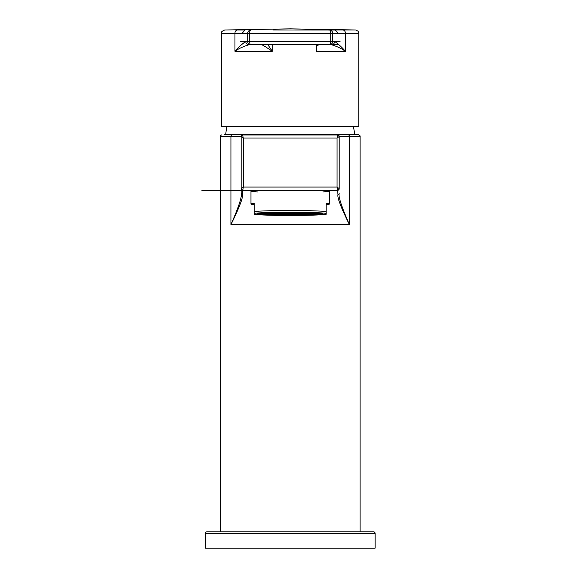<?xml version="1.0" encoding="UTF-8"?>
<svg xmlns="http://www.w3.org/2000/svg" width="577" height="577" viewBox="0 0 577 577"><rect width="100%" height="100%" fill="white"/><g stroke="black" fill="none" stroke-linecap="round" stroke-linejoin="round"><path stroke-width="0.87" d="M220.248 531.814L220.248 136.41L241.164 136.41A1.637 1.637 0 0 1 242.794 134.78L232.315 134.78A1.637 1.385 90 0 0 230.93 136.41L230.93 224.641C239.426 207.417 243.242 197.413 242.362 194.637A1.637 1.479 180 0 1 241.164 193.208C242.268 196.122 238.856 206.595 230.93 224.641L349.424 224.641C340.928 207.424 337.119 197.428 337.992 194.637L337.559 190.331L242.794 190.331L243.285 187.063L241.164 188.592L241.164 193.208L241.164 136.46M360.106 531.814L360.106 136.41C360.459 136.057 359.918 135.516 358.476 134.78L354.718 134.78A98.032 98.032 0 0 0 353.376 126.45M242.585 190.121A1.637 1.543 180 0 1 241.164 188.592L241.164 136.41A1.637 1.637 0 0 1 242.794 134.78A1.637 1.637 0 0 0 241.164 136.41L241.164 136.518A1.637 1.543 0 0 1 242.585 134.989L337.769 134.989A1.637 1.543 0 0 1 339.197 136.518L339.197 136.41A1.637 1.637 0 0 0 337.559 134.78L358.476 134.78M226.977 126.45A98.032 98.032 0 0 0 225.643 134.78L232.315 134.78M224.006 134.78L356.348 134.78M241.164 136.518L243.285 138.047L242.585 134.989M337.769 134.989L337.069 138.047L339.197 136.518L339.197 188.701A1.637 1.637 0 0 1 337.559 190.331A1.637 1.637 0 0 0 339.197 188.701L339.197 136.41L360.106 136.41M337.559 134.78A1.637 1.637 0 0 1 339.197 136.41L337.559 134.78M337.769 190.121A1.637 1.543 180 0 0 339.197 188.592L337.069 187.063L337.559 190.331L339.197 188.701M241.164 188.758L242.794 190.331A1.637 1.637 0 0 1 241.164 188.708A1.637 1.637 0 0 0 242.794 190.331L242.362 194.637M348.046 134.78A1.637 1.385 90 0 1 349.424 136.41L349.424 224.641C341.505 206.602 338.093 196.13 339.197 193.208A1.637 1.479 0 0 1 337.992 194.637M335.331 30.047L338.281 33.315L358.8 33.257L358.8 126.45L221.554 126.45L221.554 33.257C222.52 32.153 219.693 32.204 224.77 29.99L290.181 28.85L355.591 29.99L273.116 29.99A3.267 0.851 -90 0 0 272.971 30.047M335.266 30.047L273.116 29.99M358.8 33.257C357.841 32.153 360.668 32.204 355.591 29.99L342.825 29.99A3.267 2.633 -90 0 1 345.414 33.257L345.414 51.288C341.649 46.982 338.05 43.715 334.624 41.486L340.069 41.486L332.662 41.486L332.662 33.315A3.267 3.267 0 0 0 329.395 30.047A3.267 1.37 -90 0 1 330.758 33.315L330.758 41.486L249.596 41.486L249.596 33.315A3.267 1.37 -90 0 1 250.966 30.047A3.267 3.267 0 0 0 247.699 33.315L247.699 41.486L247.699 33.315L221.554 33.257M316.319 48.187L316.153 44.754M316.319 45.583L316.319 45.215M240.292 41.486L245.737 41.486L240.292 41.486M328.904 44.754L338.151 44.754M251.449 44.754L248.903 44.754C242.917 46.643 238.258 48.821 234.947 51.288L234.947 33.257A3.267 2.633 -90 0 1 237.529 29.99L245.095 30.047M316.239 44.754L314.717 44.754M334.624 41.486A3.267 3.166 -90 0 1 331.458 44.754L319.059 44.754L316.319 45.944L316.319 51.288L345.414 51.288C341.303 48.418 336.651 46.239 331.458 44.754L250.966 44.754A3.267 1.37 -90 0 1 249.596 41.486L245.737 41.486C241.691 44.321 238.099 47.588 234.947 51.288L272.279 51.288C265.204 46.47 261.547 44.292 261.294 44.754L319.586 44.754M261.294 44.754L248.903 44.754A3.267 3.166 -90 0 1 245.737 41.486M338.281 33.315L332.662 33.315L332.662 41.486L330.758 41.486A3.267 1.37 -90 0 1 329.395 44.754A3.267 3.267 0 0 0 332.662 41.486A3.267 3.267 0 0 1 329.395 44.754A3.267 3.267 0 0 0 332.662 41.486M250.966 44.754A3.267 3.267 0 0 1 247.699 41.486A3.267 3.267 0 0 0 250.966 44.754A3.267 3.267 0 0 1 247.699 41.486M272.279 44.754L272.279 51.288L267.901 44.754M326.128 204.727A39.214 1.709 180 0 0 329.395 204.042A39.214 1.709 180 0 0 326.128 203.364L326.128 213.36A37.577 1.637 180 0 0 290.181 212.199A37.577 1.637 180 0 0 254.233 213.36L254.233 211.521A39.214 1.709 0 0 1 290.181 210.497A39.214 1.709 0 0 1 326.128 211.521L326.128 212.891M254.233 212.891L254.233 203.364A39.214 1.709 180 0 0 250.966 204.042A39.214 1.709 180 0 0 254.233 204.727M326.128 213.36L326.128 214.319A37.577 1.637 180 0 1 290.181 215.481A37.577 1.637 180 0 1 254.233 214.319L254.233 213.36M290.181 215.264A32.68 1.428 0 0 1 257.501 213.836A32.68 1.428 0 0 1 290.181 212.415A32.68 1.428 180 0 1 322.853 213.836A32.68 1.428 180 0 1 290.181 215.264M322.853 191.932A39.214 1.709 180 0 0 326.409 190.331M253.952 190.331A39.214 1.709 180 0 0 257.501 191.932M290.181 215.178A30.718 1.342 0 0 1 259.462 213.836A30.718 1.342 0 0 1 290.181 212.495A30.718 1.342 180 0 1 320.899 213.836A30.718 1.342 180 0 1 290.181 215.178M290.181 215.048A27.775 1.212 0 0 1 262.405 213.836A27.775 1.212 0 0 1 290.181 212.624A27.451 1.197 180 0 0 262.73 213.836A27.451 1.197 180 0 0 290.181 215.033A27.775 1.212 180 0 0 317.956 213.836A27.775 1.212 180 0 0 290.181 212.624A27.451 1.197 180 0 1 317.631 213.836A27.451 1.197 180 0 1 290.181 215.033M304.23 214.767L307.498 214.767L304.23 214.449M291.811 213.764L288.543 213.764L291.811 214.081M295.734 214.081L292.467 213.937L295.734 213.764M295.734 213.598L292.467 213.598L295.734 213.735M291.811 213.598L288.543 213.598L291.811 213.735M287.894 213.598L284.627 213.598L287.894 213.735M284.627 213.764L287.894 213.908L284.627 214.081M284.627 214.11L287.894 214.255L284.627 214.255M288.543 214.255L291.811 214.255L288.543 214.11M292.467 214.255L295.734 214.255L292.467 214.11M299.658 214.11L296.39 214.11L299.658 214.255M299.658 214.081L296.39 213.937L299.658 213.764M299.658 213.598L296.39 213.598L299.658 213.735M299.658 213.425L296.39 213.425L299.658 213.569M295.734 213.425L292.467 213.425L295.734 213.569M291.811 213.425L288.543 213.425L291.811 213.569M287.894 213.425L284.627 213.425L287.894 213.569M283.971 213.425L280.703 213.425L283.971 213.569M280.703 213.598L283.971 213.735L280.703 213.735M280.703 213.764L283.971 213.908L280.703 214.081M280.703 214.11L283.971 214.255L280.703 214.255M280.703 214.283L283.971 214.42L280.703 214.42M284.627 214.42L287.894 214.42L284.627 214.283M288.543 214.42L291.811 214.42L288.543 214.283M292.467 214.42L295.734 214.42L292.467 214.283M296.39 214.42L299.658 214.42L296.39 214.283M303.574 214.283L300.307 214.283L303.574 214.42M303.574 214.11L300.307 214.11L303.574 214.255M303.574 214.081L300.307 213.937L303.574 213.764M303.574 213.598L300.307 213.598L303.574 213.735M303.574 213.425L300.307 213.425L303.574 213.569M303.574 213.396L300.307 213.252L303.574 213.086M299.658 213.396L296.39 213.252L299.658 213.086M295.734 213.396L292.467 213.252L295.734 213.086M291.811 213.396L288.543 213.252L291.811 213.086M287.894 213.396L284.627 213.252L287.894 213.086M283.971 213.396L280.703 213.252L283.971 213.086M280.047 213.396L276.78 213.252L280.047 213.086M276.78 213.425L280.047 213.569L276.78 213.569M276.78 213.598L280.047 213.735L276.78 213.735M276.78 213.764L280.047 213.908L276.78 214.081M276.78 214.11L280.047 214.255L276.78 214.255M276.78 214.283L280.047 214.42L276.78 214.42M276.78 214.449L280.047 214.594L276.78 214.767M280.703 214.767L283.971 214.594L280.703 214.449M284.627 214.767L287.894 214.594L284.627 214.449M288.543 214.767L291.811 214.594L288.543 214.449M292.467 214.767L295.734 214.594L292.467 214.449M296.39 214.767L299.658 214.594L296.39 214.449M300.307 214.767L303.574 214.594L300.307 214.449M307.498 214.283L304.23 214.283L307.498 214.42M307.498 214.11L304.23 214.11L307.498 214.255M307.498 214.081L304.23 213.937L307.498 213.764M307.498 213.598L304.23 213.598L307.498 213.735M307.498 213.425L304.23 213.425L307.498 213.569M307.498 213.396L304.23 213.252L307.498 213.086M276.131 213.086L272.863 213.086L276.131 213.396M272.863 213.425L276.131 213.569L272.863 213.569M272.863 213.598L276.131 213.735L272.863 213.735M272.863 213.764L276.131 213.908L272.863 214.081M272.863 214.11L276.131 214.255L272.863 214.255M272.863 214.283L276.131 214.42L272.863 214.42M272.863 214.449L276.131 214.594L272.863 214.767M311.421 214.449L308.154 214.449L311.421 214.594M311.421 214.283L308.154 214.283L311.421 214.42M311.421 214.11L308.154 214.11L311.421 214.255M311.421 214.081L308.154 213.937L311.421 213.764M311.421 213.598L308.154 213.598L311.421 213.735M311.421 213.425L308.154 213.425L311.421 213.569M311.421 213.396L308.154 213.252L311.421 213.086M307.498 212.913L304.23 212.913L307.498 213.057M303.574 212.913L300.307 212.913L303.574 213.057M299.658 212.913L296.39 212.913L299.658 213.057M295.734 212.913L292.467 212.913L295.734 213.057M291.811 212.913L288.543 212.913L291.811 213.057M287.894 212.913L284.627 212.913L287.894 213.057M283.971 212.913L280.703 212.913L283.971 213.057M280.047 212.913L276.78 212.913L280.047 213.057M276.131 212.913L272.863 212.913L276.131 213.057M268.94 213.086L272.207 213.223L268.94 213.396M268.94 213.425L272.207 213.569L268.94 213.569M268.94 213.598L272.207 213.735L268.94 213.735M268.94 213.764L272.207 213.908L268.94 214.081M268.94 214.11L272.207 214.255L268.94 214.255M268.94 214.283L272.207 214.42L268.94 214.42M268.94 214.449L272.207 214.594L268.94 214.594M280.703 214.932L283.971 214.932L280.703 214.795M284.627 214.932L287.894 214.932L284.627 214.795M288.543 214.932L291.811 214.932L288.543 214.795M292.467 214.932L295.734 214.932L292.467 214.795M296.39 214.932L299.658 214.932L296.39 214.795M315.338 214.11L312.07 214.11L315.338 214.255M315.338 214.081L312.07 213.937L315.338 213.764M315.338 213.598L312.07 213.598L315.338 213.735M315.338 213.425L312.07 213.425L315.338 213.569M299.658 212.74L296.39 212.74L299.658 212.884M295.734 212.74L292.467 212.74L295.734 212.884M291.811 212.74L288.543 212.74L291.811 212.884M287.894 212.74L284.627 212.74L287.894 212.884M283.971 212.74L280.703 212.74L283.971 212.884M265.016 213.425L268.283 213.569L265.016 213.569M265.016 213.598L268.283 213.735L265.016 213.735M265.016 213.764L268.283 213.908L265.016 214.081M265.016 214.11L268.283 214.255L265.016 214.255M375.144 548.15L205.217 548.15L205.217 533.444L375.144 533.444L375.144 548.15M375.144 533.444A1.637 1.637 0 0 0 373.507 531.814L206.855 531.814A1.637 1.637 0 0 0 205.217 533.444M337.069 138.047L243.285 138.047L243.285 187.063L337.069 187.063L337.069 138.047M332.662 33.315L247.699 33.315M242.08 33.315L245.023 30.047M220.248 136.41C219.902 136.057 220.443 135.516 221.885 134.78M242.794 134.78L241.164 136.41M337.559 190.331L330.21 190.331M250.151 190.331L201.856 190.331M329.395 190.331L329.395 204.042M250.966 190.331L250.966 204.042M259.462 213.353L259.462 213.836M320.899 213.353L320.899 213.836"/></g></svg>
